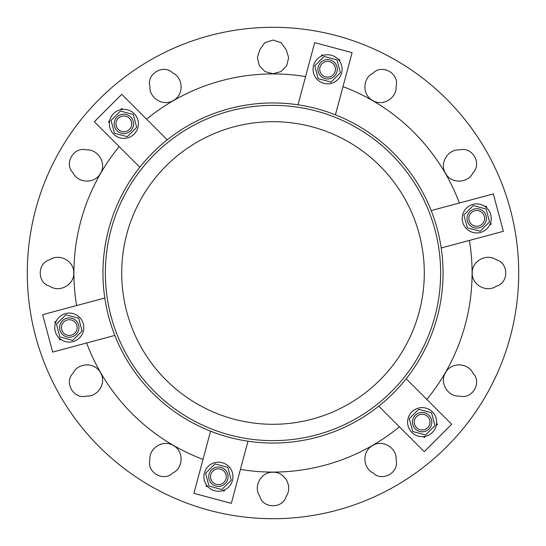 <?xml version="1.0" encoding="UTF-8"?>
<svg xmlns="http://www.w3.org/2000/svg" width="546" height="546" viewBox="0 0 546 546"><rect width="100%" height="100%" fill="white"/><g stroke="black" fill="none" stroke-linecap="round" stroke-linejoin="round"><path stroke-width="0.82" d="M232.446 480.473A14.524 14.524 0 0 1 208.142 486.984A14.524 14.524 0 0 1 214.653 462.687A14.524 14.524 0 0 1 232.446 480.473M205.589 473.28L209.029 486.104L221.853 489.544L231.238 480.152L227.805 467.328L214.981 463.888L205.589 473.28M226.017 478.753A7.869 7.869 0 0 1 212.851 482.282A7.869 7.869 0 0 1 216.38 469.116A7.869 7.869 0 0 1 226.017 478.753M227.764 479.224A9.685 9.685 0 0 1 211.568 483.565A9.685 9.685 0 0 1 215.909 467.362A9.685 9.685 0 0 1 227.764 479.224M273 27.3A245.7 245.7 0 0 1 485.783 395.85A245.7 245.7 0 0 1 60.217 395.85A245.7 245.7 0 0 1 273 27.3M286.2 49.72L288.636 57.603L286.718 65.643L280.978 71.574L273 73.765L265.028 71.574L259.282 65.643L257.364 57.603L259.8 49.72L264.81 42.724L273 40.042L281.183 42.718L286.2 49.72M259.8 496.28C252.962 486.595 261.118 471.683 273 472.235C284.869 471.683 293.045 486.582 286.2 496.28C283.005 508.899 263.022 508.94 259.8 496.28M149.925 459.766C148.853 447.945 163.377 439.134 173.375 445.543C183.941 451.003 183.572 467.977 172.795 472.966C163.718 482.295 146.383 472.345 149.925 459.766M73.034 373.205C78.01 362.435 94.997 362.059 100.45 372.611C106.873 382.63 98.055 397.14 86.234 396.075C73.696 399.617 63.684 382.316 73.034 373.205M49.72 259.8C59.405 252.962 74.317 261.118 73.765 273C74.317 284.869 59.418 293.045 49.72 286.2C37.101 283.005 37.06 263.022 49.72 259.8M86.234 149.925C98.055 148.853 106.866 163.377 100.457 173.375C94.997 183.941 78.023 183.572 73.034 172.795C63.705 163.718 73.655 146.383 86.234 149.925M172.795 73.034C183.565 78.01 183.941 94.997 173.389 100.45C163.37 106.873 148.86 98.055 149.925 86.234C146.383 73.696 163.684 63.684 172.795 73.034M396.075 86.234C397.147 98.055 382.623 106.866 372.625 100.457C362.059 94.997 362.428 78.023 373.205 73.034C382.282 63.705 399.617 73.655 396.075 86.234M472.966 172.795C467.99 183.565 451.003 183.941 445.55 173.389C439.127 163.37 447.945 148.86 459.766 149.925C472.304 146.383 482.316 163.684 472.966 172.795M496.28 286.2C486.595 293.038 471.683 284.882 472.235 273C471.683 261.131 486.582 252.955 496.28 259.8C508.899 262.995 508.94 282.978 496.28 286.2M459.766 396.075C447.945 397.147 439.134 382.623 445.543 372.625C451.003 362.059 467.977 362.428 472.966 373.205C482.295 382.282 472.345 399.617 459.766 396.075M373.205 472.966C362.435 467.99 362.059 451.003 372.611 445.55C382.63 439.127 397.14 447.945 396.075 459.766C399.617 472.304 382.316 482.316 373.205 472.966M426.801 399.413A199.085 199.085 0 0 0 469.403 240.424M436.602 423.341L437.537 424.269L436.24 425.559M425.559 436.24L424.269 437.537L423.341 436.602M406.156 378.767L451.658 424.269L424.269 451.658L378.767 406.156M240.424 469.403A199.085 199.085 0 0 0 399.413 426.801M224.604 489.858L224.263 491.127L222.502 490.656M207.91 486.745L206.142 486.274L206.484 484.998M247.98 441.202L231.327 503.357L193.912 493.331L210.565 431.176A170.052 170.052 0 0 0 247.98 441.202M86.623 342.99A199.085 199.085 0 0 0 203.01 459.377M61.002 339.516L59.726 339.858L59.255 338.09M55.344 323.498L54.873 321.737L56.142 321.396M114.824 335.435L52.669 352.088L42.643 314.673L104.798 298.02A170.052 170.052 0 0 1 139.844 167.233L94.342 121.731L121.731 94.342L167.233 139.844M119.199 146.587A199.085 199.085 0 0 0 76.597 305.576M109.398 122.659L108.463 121.731L109.76 120.441M120.441 109.76L121.731 108.463L122.659 109.398M305.576 76.597A199.085 199.085 0 0 0 146.587 119.199M321.396 56.142L321.737 54.873L323.498 55.344M338.09 59.255L339.858 59.726L339.516 61.002M298.02 104.798L314.673 42.643L352.088 52.669L335.435 114.824A170.052 170.052 0 0 0 298.02 104.798M431.176 210.565L493.331 193.912L503.357 231.327L441.202 247.98M484.998 206.484L486.274 206.142L486.745 207.91M490.656 222.502L491.127 224.263L489.858 224.604M459.377 203.01A199.085 199.085 0 0 0 342.99 86.623M317.014 437.257A170.052 170.052 0 0 0 393.243 152.757A170.052 170.052 0 0 0 108.743 228.986A170.052 170.052 0 0 0 317.014 437.257A170.052 170.052 0 0 0 393.243 152.757A170.052 170.052 0 0 0 108.743 228.986A170.052 170.052 0 0 0 317.014 437.257M273 424.29A151.29 151.29 0 0 0 404.026 197.352A151.29 151.29 0 0 0 141.974 197.352A151.29 151.29 0 0 0 273 424.29M318.236 66.776A9.685 9.685 0 0 1 334.432 62.435A9.685 9.685 0 0 1 330.091 78.638A9.685 9.685 0 0 1 318.236 66.776M319.983 67.247A7.869 7.869 0 0 1 333.149 63.718A7.869 7.869 0 0 1 329.62 76.884A7.869 7.869 0 0 1 319.983 67.247M340.411 72.72L336.971 59.896L324.147 56.456L314.762 65.848L318.195 78.672L331.019 82.112L340.411 72.72M313.554 65.527A14.524 14.524 0 0 1 337.858 59.016A14.524 14.524 0 0 1 331.347 83.313A14.524 14.524 0 0 1 313.554 65.527M474.208 209.063A9.685 9.685 0 0 1 486.07 220.918A9.685 9.685 0 0 1 469.867 225.259A9.685 9.685 0 0 1 474.208 209.063M474.679 210.817A7.869 7.869 0 0 1 484.316 220.447A7.869 7.869 0 0 1 471.15 223.976A7.869 7.869 0 0 1 474.679 210.817M480.152 231.238L489.544 221.853L486.104 209.029L473.28 205.589L463.888 214.981L467.328 227.805L480.152 231.238M472.959 204.388A14.524 14.524 0 0 1 490.745 222.174A14.524 14.524 0 0 1 466.448 228.685A14.524 14.524 0 0 1 472.959 204.388M71.792 336.937A9.685 9.685 0 0 1 59.93 325.082A9.685 9.685 0 0 1 76.133 320.741A9.685 9.685 0 0 1 71.792 336.937M71.321 335.183A7.869 7.869 0 0 1 61.684 325.553A7.869 7.869 0 0 1 74.85 322.024A7.869 7.869 0 0 1 71.321 335.183M65.848 314.762L56.456 324.147L59.896 336.971L72.72 340.411L82.112 331.019L78.672 318.195L65.848 314.762M73.041 341.612A14.524 14.524 0 0 1 55.255 323.826A14.524 14.524 0 0 1 79.552 317.315A14.524 14.524 0 0 1 73.041 341.612M117.021 130.719A9.685 9.685 0 0 1 121.362 114.517A9.685 9.685 0 0 1 133.224 126.379A9.685 9.685 0 0 1 117.021 130.719M118.305 129.429A7.869 7.869 0 0 1 121.833 116.271A7.869 7.869 0 0 1 131.47 125.908A7.869 7.869 0 0 1 118.305 129.429M133.258 114.483L120.434 111.043L111.043 120.434L114.483 133.258L127.307 136.691L136.691 127.307L133.258 114.483M113.602 134.139A14.524 14.524 0 0 1 120.113 109.842A14.524 14.524 0 0 1 137.899 127.627A14.524 14.524 0 0 1 113.602 134.139M428.979 415.281A9.685 9.685 0 0 1 424.638 431.483A9.685 9.685 0 0 1 412.776 419.621A9.685 9.685 0 0 1 428.979 415.281M427.695 416.571A7.869 7.869 0 0 1 424.167 429.729A7.869 7.869 0 0 1 414.53 420.092A7.869 7.869 0 0 1 427.695 416.571M412.742 431.517L425.566 434.957L434.957 425.566L431.517 412.742L418.693 409.309L409.309 418.693L412.742 431.517M432.398 411.861A14.524 14.524 0 0 1 425.887 436.158A14.524 14.524 0 0 1 408.101 418.373A14.524 14.524 0 0 1 432.398 411.861M316.387 434.923A167.636 167.636 0 0 0 391.537 154.463A167.636 167.636 0 0 0 111.077 229.613A167.636 167.636 0 0 0 316.387 434.923"/></g></svg>
